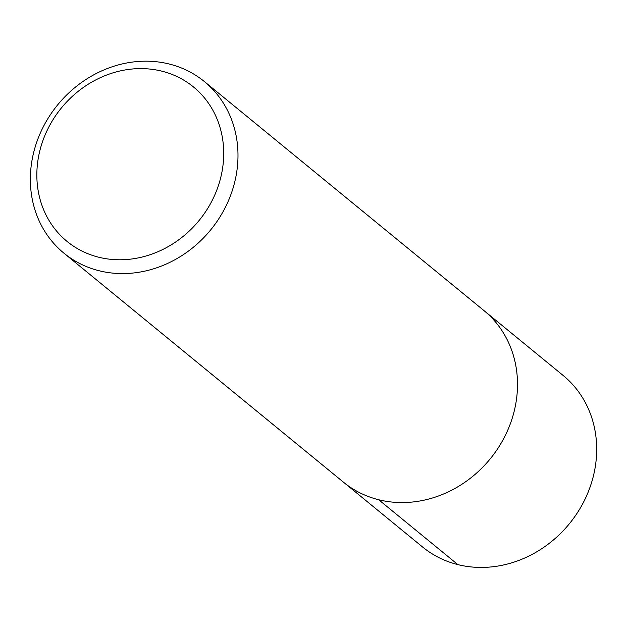 <?xml version="1.0" encoding="UTF-8"?>
<svg xmlns="http://www.w3.org/2000/svg" width="628" height="628" viewBox="0 0 628 628"><rect width="100%" height="100%" fill="white"/><g stroke="black" fill="none" stroke-linecap="round" stroke-linejoin="round"><path stroke-width="0.94" d="M169.168 64.001A110.881 98.8 129.3 0 1 204.438 81.601A110.881 98.8 129.3 0 1 210.623 229.966A110.881 98.8 129.3 0 1 63.938 253.186A110.881 98.8 129.3 0 1 45.302 123.064A110.881 98.8 129.3 0 1 169.168 64.001M161.773 71.145A99.797 88.917 129.3 0 1 190.716 229.652A99.797 88.917 129.3 0 1 38.347 191.776A99.797 88.917 129.3 0 1 161.773 71.145M563.143 375.458L483.96 310.585A110.881 98.8 129.3 0 1 490.138 458.95A110.881 98.8 129.3 0 1 343.453 482.171A110.881 98.8 129.3 0 0 490.138 458.95A110.881 98.8 129.3 0 0 483.953 310.585L204.445 81.601M563.135 375.45A110.881 98.8 129.3 0 1 569.313 523.823A110.881 98.8 129.3 0 1 422.636 547.043M457.875 564.611L378.7 499.747M63.907 253.155L422.597 547.012"/></g></svg>
